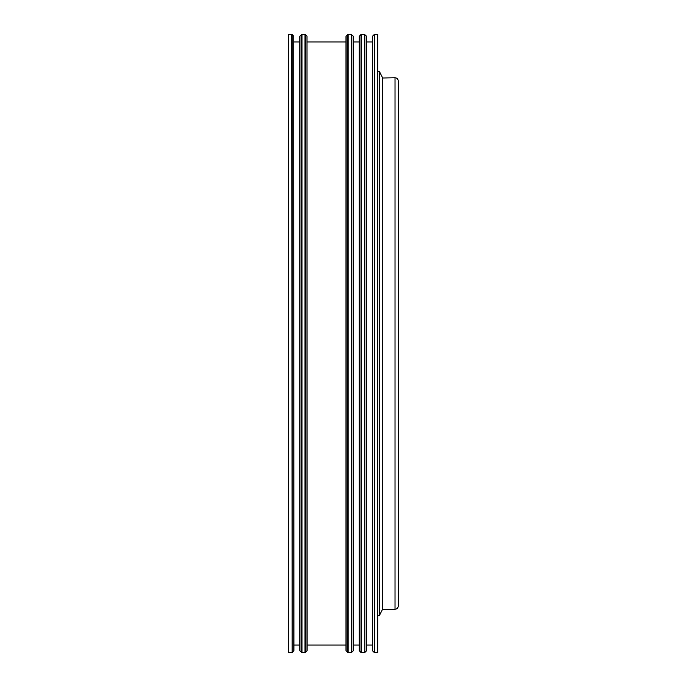 <?xml version="1.0" encoding="UTF-8"?>
<svg xmlns="http://www.w3.org/2000/svg" width="687" height="687" viewBox="0 0 687 687"><rect width="100%" height="100%" fill="white"/><g stroke="black" fill="none" stroke-linecap="round" stroke-linejoin="round"><path stroke-width="1.03" d="M293.761 650.864L292.13 652.495L293.761 650.864L293.761 36.136L293.916 650.477M307.003 650.864L305.372 652.495L307.003 650.864L307.003 36.136L307.158 650.477M353.195 650.864L351.572 652.495L353.195 650.864L353.195 36.136L353.358 650.477M366.437 650.864L364.814 652.495L366.437 650.864L366.437 36.136L366.6 650.477M364.428 652.65L361.018 652.495L364.814 652.495L364.428 34.35L366.437 36.136M361.018 652.495L359.387 650.864L359.387 650.1L359.387 650.864L361.018 652.495L361.018 34.505L359.387 36.136L359.387 650.1M348.154 652.65L351.572 652.495L348.154 652.65L346.145 650.864L346.145 650.1L346.145 650.864L348.154 652.65L348.154 34.35L346.145 36.136L346.145 650.1M301.962 652.65L305.372 652.495L301.962 652.65L299.953 650.864L299.953 650.1L299.953 650.864L301.962 652.65L301.962 34.35L299.953 36.136L299.953 650.1M291.752 652.65L288.72 652.65L292.13 652.495L291.752 34.35L293.761 36.136M293.916 645.059L299.79 645.059L293.916 645.059M374.26 652.495L377.67 652.65L377.67 34.35L374.638 34.35L374.638 652.65L372.629 650.864L374.26 652.495L374.638 34.35M372.629 650.1L372.629 36.136L374.26 34.505M307.158 645.059L345.99 645.059L307.158 645.059M353.358 645.059L359.232 645.059L353.358 645.059M366.6 645.059L372.474 645.059L366.6 645.059M395.025 609.257C396.992 609.051 398.074 607.969 398.28 606.003C398.074 607.969 396.992 609.051 395.025 609.257L382.822 609.257L395.025 609.257L395.025 77.743C396.992 77.949 398.074 79.031 398.28 80.997L398.28 606.003M377.67 615.767L379.293 615.767L382.547 609.257L379.293 615.767L377.67 615.767M361.396 652.65L361.396 34.35L364.428 34.35M351.186 652.65L351.186 34.35L353.195 36.136M351.186 34.35L348.154 34.35M304.994 652.65L304.994 34.35L307.003 36.136M304.994 34.35L301.962 34.35M293.916 41.941L299.79 41.941M288.72 652.65L288.72 34.35L291.752 34.35M372.629 36.9L372.629 36.136L372.629 36.9M374.638 652.65L377.67 652.65M307.158 41.941L345.99 41.941M353.358 41.941L359.232 41.941M366.6 41.941L372.474 41.941M382.547 78.009L395.025 77.743M377.67 71.233L379.293 71.233L382.547 77.743L382.547 609.257M379.293 615.767L379.293 71.233M364.814 652.495L364.814 34.505M351.572 652.495L351.572 34.505M347.777 652.495L347.777 34.505M305.372 652.495L305.372 34.505M301.576 652.495L301.576 34.505M292.13 34.505L292.13 652.495M382.822 77.743L382.822 609.257M359.232 36.523L359.232 650.477M345.99 36.523L345.99 650.477M299.79 36.523L299.79 650.477M372.474 36.523L372.474 650.477"/></g></svg>
